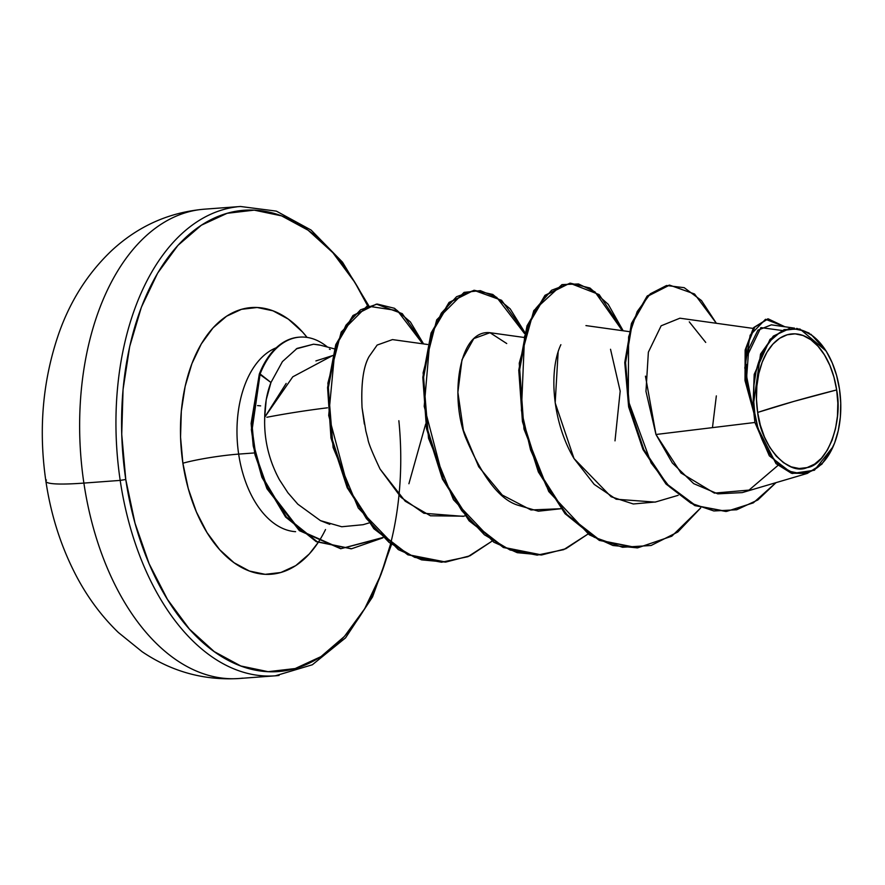 <?xml version="1.0" encoding="UTF-8"?>
<svg xmlns="http://www.w3.org/2000/svg" width="885" height="885" viewBox="0 0 885 885"><rect width="100%" height="100%" fill="white"/><g stroke="black" fill="none" stroke-linecap="round" stroke-linejoin="round"><path stroke-width="1.33" d="M266.872 417.266A94.12 9.259 171.5 0 1 327.439 407.808A94.12 9.259 -8.5 0 0 266.872 417.266M398.858 420.707A231.273 138.934 -94.2 0 1 289.727 669.901A231.273 138.934 -94.2 0 1 125.77 479.493L120.194 480.4A235.299 141.357 85.8 0 0 279.052 675.454A235.299 141.357 -94.2 0 1 120.194 480.4L83.887 483.088A235.299 141.357 85.8 0 0 242.755 678.142A235.299 141.357 -94.2 0 1 83.887 483.088A94.12 9.259 171.5 0 1 45.909 481.34A94.12 9.259 171.5 0 1 46.451 480.057M757.649 412.443L793.756 401.436L836.657 389.931C843.394 423.207 826.546 465.233 807.076 467.59C788.524 476.075 760.989 446.682 757.649 412.443A67.47 40.533 -94.2 0 1 787.23 334.773A67.47 40.533 -94.2 0 1 836.657 389.931A537.837 52.912 -8.5 0 0 793.756 401.436A537.837 52.912 -8.5 0 0 757.649 412.443L760.337 425.176L764.452 436.991L769.817 447.434L776.233 456.096L783.457 462.656L791.201 466.849L799.177 468.508L807.076 467.59L814.587 464.116L821.435 458.231L827.353 450.144L832.099 440.188L835.506 428.716L837.442 416.204L837.829 403.106L836.657 389.931L833.958 377.187L829.842 365.372L824.477 354.929L818.061 346.267L810.848 339.718L803.093 335.526L795.117 333.855L787.23 334.773L779.707 338.247L772.859 344.132L766.952 352.219L762.195 362.186L758.788 373.647L756.852 386.17L756.465 399.268L757.649 412.443M754.916 422.477L769.319 455.819L792.285 473.497L814.432 470.223L833.062 446.748L821.844 464.216L807.297 473.42L791.345 473.221L776.034 463.663L754.916 422.477L753.909 413.395L754.916 422.477L655.973 434.491L754.916 422.477M839.489 389.123A72.316 43.442 -94.2 0 1 833.305 446.184A72.316 43.442 -94.2 0 1 789.575 471.085A72.316 43.442 -94.2 0 1 754.805 413.251L753.876 412.952L754.805 413.251A72.316 43.442 -94.2 0 1 771.93 339.176A72.316 43.442 -94.2 0 1 821.269 344.309A72.316 43.442 -94.2 0 1 839.489 389.123L840.75 403.239L840.341 417.277L838.261 430.696L834.61 442.987L829.522 453.662L823.183 462.324L815.837 468.641L807.784 472.358L799.321 473.342L790.77 471.561L782.473 467.07L774.729 460.045L767.859 450.753L762.107 439.568L757.704 426.902L754.805 413.251L753.544 399.124L753.965 385.086L756.033 371.667L759.684 359.387L764.784 348.701L771.123 340.039L778.457 333.733L786.511 330.005L794.973 329.021L803.525 330.813L811.822 335.304L819.565 342.329L826.446 351.61L832.199 362.806L836.602 375.472L839.489 389.123M276.231 347.783A93.368 56.087 85.8 0 0 238.662 454.105A40.334 3.971 -8.5 0 0 182.885 463.22A133.701 80.325 -94.2 0 1 215.199 325.603A133.701 80.325 -94.2 0 1 307.073 337.406L302.615 332.096L288.311 319.109L272.956 310.801L257.148 307.493L241.505 309.319L226.604 316.199L213.042 327.87L201.326 343.889L191.912 363.635L185.153 386.347L181.325 411.16L180.551 437.113L182.885 463.22A40.334 3.971 171.5 0 1 238.662 454.105A93.368 56.087 85.8 0 0 295.601 531.675A93.368 56.087 85.8 0 1 238.662 454.105L254.559 452.932L238.662 454.105A93.368 56.087 85.8 0 1 276.231 347.783M319.286 344.929L313.555 344.199L296.265 348.867M332.373 355.693L292.769 376.822L264.715 417.255L266.219 399.71L270.965 382.497C266.927 392.807 264.847 404.39 264.715 417.255L286.165 383.426M315.901 360.925L332.926 355.482M276.131 473.331L279.339 479.593C268.786 459.912 263.907 439.137 264.715 417.255L264.615 423.096M270.865 460.222L272.691 465.289M279.339 479.593L287.902 492.746L297.836 504.196L320.459 520.634L341.732 526.752L363.06 524.705L368.945 522.969M427.599 344.486L392.475 339.597L377.154 345.062L369.111 356.511C363.292 366.81 360.936 383.858 362.053 407.664L364.366 424.092M367.883 438.927L365.859 431.084L367.883 438.927C368.171 442.434 372.231 452.478 380.052 469.05L401.016 497.348L423.882 513.267L463.242 516.342L464.89 515.855M560.824 508.731L530.967 509.959L502.26 495.047L478.719 466.76L463.397 430.287L457.877 392.309L461.992 359.752L473.807 338.59L489.991 332.705C458.618 329.275 449.868 396.867 465.422 437.057C482.071 476.727 499.472 499.428 517.636 505.125L538.379 511.198L560.836 508.742M560.88 344.696C548.623 370.516 552.063 421.714 574.022 458.552L594.211 484.394L616.159 499.217L655.121 502.116L678.187 495.323M753.069 328.401L679.901 318.202L661.139 325.802L648.373 352.175L645.961 391.369L655.973 434.491L672.334 462.988L693.674 483.619L717.812 493.852L742.238 492.602L807.297 473.42M794.542 328.158L771.344 324.839L757.903 330.194L748.765 348.778L746.674 376.59L752.936 408.029L760.558 354.033L773.335 336.09L789.719 328.313M796.71 328.379L809.144 333.07M810.948 334.264L825.893 350.737M669.182 285.147L647.344 295.911L631.536 323.268L624.788 362.352L628.627 406.724L642.941 449.414L665.996 484.006L694.858 505.601L725.811 511.464L694.902 505.623L666.095 484.117L643.052 449.646L628.704 407.089L624.766 362.795L631.392 323.7L647.057 296.209L669.58 285.114L647.864 296.154L632.189 323.644L625.573 362.739L629.5 407.034L643.849 449.591L666.903 484.062L695.71 505.567L726.585 511.408L753.334 502.857L776.012 482.646L757.848 499.959L736.685 509.771L713.863 510.966L690.919 503.178L669.48 486.761L651.072 462.888L628.295 400.739L628.593 336.986L637.189 311.575L650.298 293.82L666.538 285.512L684.227 287.691L701.462 300.546L716.363 323.291L694.526 293.986L669.58 285.114M767.771 318.888L753.633 327.605L745.203 349.874L744.993 380.406L753.876 412.952L745.015 380.616L745.148 350.228L753.412 327.915L768.169 318.843L754.739 327.129L746.376 347.728L745.314 376.202L753.755 412.687L744.805 367.95L750.159 335.172L765.514 319.286L784.741 326.709L768.169 318.843M645.453 376.158L655.973 434.491L681.03 473.01L714.383 493.111L749.053 490.091L777.948 465.433M781.964 330.481L760.846 327.605L747.449 355.449M746.553 364.531L746.885 379.322M748.279 389.787L752.936 408.029L752.35 407.023L752.936 408.029L754.197 374.377L770.027 339.353L784.165 329.607L799.974 329.032L825.993 350.88M705.721 342.418L689.282 321.863M325.525 529.54A133.701 80.325 -94.2 0 1 245.068 569.221A133.701 80.325 -94.2 0 1 182.885 463.22L188.228 488.465L196.37 511.884L207.013 532.571L219.723 549.74L234.027 562.727L249.382 571.024L265.19 574.332L280.833 572.506L295.734 565.637L309.296 553.955L318.113 542.571M391.369 544.85L372.552 596.91L345.57 637.853L312.339 664.768L275.346 675.808L239.05 678.507C203.993 680.598 171.701 671.682 142.153 651.747L118.369 632.498C101.797 616.48 87.858 597.806 76.575 576.467C61.231 547.284 51.009 515.568 45.909 481.307A94.12 9.259 -8.5 0 0 83.887 483.088A235.299 141.357 -94.2 0 1 200.541 209.546A235.299 141.357 85.8 0 0 83.887 483.088L120.194 480.4A235.299 141.357 -94.2 0 1 236.848 206.858A235.299 141.357 85.8 0 0 120.194 480.4L125.77 479.493L121.732 434.347L123.059 389.444L129.686 346.533L141.368 307.239L157.663 273.089L177.929 245.388L201.393 225.199L227.146 213.296L254.216 210.143L281.552 215.863L308.113 230.222L332.86 252.69L354.852 282.381L367.662 305.856A231.273 138.934 -94.2 0 0 197.366 227.954A231.273 138.934 -94.2 0 0 125.77 479.493L135.007 523.157L149.089 563.656L167.486 599.444L189.478 629.147L214.225 651.603L240.786 665.974L268.122 671.682L295.192 668.54L320.945 656.637L344.409 636.448L364.675 608.747L380.97 574.586L390.528 544.209M569.851 283.211L599.156 294.594L623.184 330.78L608.249 304.351L589.952 288.012L570.349 283.178L551.576 290.258L535.702 308.588L524.539 336.51L521.42 410.474L530.546 449.89L546.465 486.23L568.181 516.232L594.156 537.217L622.498 547.273L651.094 545.492L677.81 532.007L700.677 507.957L671.792 536.199L637.72 547.826L600.141 540.359L565.858 513.676L539.164 471.915L523.234 421.503L519.561 370.184L527.792 325.835L545.779 295.269L569.851 283.211L544.972 295.324L526.995 325.89L518.765 370.24L522.438 421.57L538.368 471.982L565.05 513.731L599.344 540.414L637.322 547.859L612.973 545.514L589.266 534.794L548.755 491.54L523.986 429.07L519.252 363.215L533.788 310.602L562.008 284.594L578.513 283.963L594.919 291.84L622.31 330.658M473.906 290.313L501.552 300.28L524.871 332.472L510.202 308.876L492.768 294.451L474.283 290.291L456.549 296.718L441.294 313.179L430.077 338.369L424.203 406.326L443.385 479.382L461.66 510.568L484.383 534.761L510.103 550.016L537.151 555.127L563.712 549.651L588.049 533.998L565.891 548.711L541.742 554.939L504.162 547.45L469.891 520.767L443.208 479.006L427.289 428.594L423.616 377.276L431.858 332.926L449.845 302.371L473.906 290.313L449.038 302.427L431.061 332.992L422.82 377.331L426.493 428.65L442.411 479.062L469.094 520.822L503.366 547.516L541.343 554.972L517.249 552.683L493.775 542.195L453.496 499.748L428.517 438.219L423.107 372.862L436.703 319.85L464.094 292.371L480.356 290.656L496.673 297.305L524.551 333.579M376.379 304.119L402.266 313.655L423.594 343.933L410.408 321.985L394.467 308.29L377.309 304.064L360.582 309.783L345.98 325.182L335.006 349.199L328.7 415.474L348.082 487.856L366.412 518.61L389.09 542.405L414.7 557.34L441.571 562.229L467.944 556.687L492.104 541.111L469.968 555.802L445.841 562.052L408.66 554.773L374.643 528.655L347.993 487.668L331.786 437.975L328.379 387.508L336.554 344.586L353.779 315.447L376.379 304.119L352.971 315.502L335.758 344.641L327.572 387.564L330.99 438.042L347.197 487.724L373.846 528.721L407.863 554.829L445.443 562.075L421.603 559.873L398.35 549.629L358.292 508.056L333.092 447.489L327.881 383.194L341.212 332.063L367.164 306.033L397.376 310.602L422.709 343.811M382.619 537.582L340.703 548.733L299.384 530.668L266.96 488.73L254.946 454.68L251.362 429.546L259.316 374.034L251.119 423.461L253.243 446.04L261.927 477.38L285.567 517.028L316.288 541.697L351.168 548.777M298.621 337.207A90.004 54.074 85.8 0 0 259.316 374.034L270.965 382.497L260.113 373.968L252.159 429.391L255.71 454.492L267.679 488.498L299.949 530.414L341.079 548.634L382.906 537.848L351.566 548.755L317.095 541.642L286.375 516.973L262.723 477.325L254.039 445.985L251.915 423.395L260.113 373.968L259.316 374.034A90.004 54.074 -94.2 0 1 299.34 337.163M716.341 395.894L712.469 427.632M655.619 501.972L633.295 503.974L611.115 496.739L574.022 458.552L555.183 402.885L558.125 352.042M610.528 349.265L620.186 391.159L614.998 440.863M523.533 337.384L489.991 332.705L506.729 343.535M463.751 516.187L430.442 515.789L405.197 501.198L380.052 469.05M365.859 431.084L362.053 407.664C360.991 383.493 363.348 366.445 369.111 356.511M425.663 424.026L408.903 483.741M329.773 524.329L320.459 520.634M330.194 349.442L329.386 349.099M260.113 373.968A90.004 54.074 -94.2 0 1 299.395 337.152A90.004 54.074 -94.2 0 1 327.461 347.042A90.004 54.074 85.8 0 0 260.113 373.968M270.965 382.497L282.426 361.6L297.094 348.391L313.555 344.199L320.459 345.216M832.929 447.069L833.239 446.35M320.381 345.194L334.342 348.845M629.058 331.598L585.936 325.591M368.647 305.524L342.528 262.203L311.111 230.067L276.363 211.128L240.554 206.493L204.258 209.192C169.112 212.3 138.37 225.996 112.03 250.256C88.19 272.779 70.479 300.435 58.897 333.247C42.657 380.229 38.332 429.579 45.909 481.307M637.72 547.826L636.923 547.892M541.742 554.939L540.945 555.006M445.841 562.052L445.044 562.108M351.566 548.755L350.77 548.811M298.942 337.185L299.738 337.13M826.181 351.19L825.793 350.571M260.644 405.872L257.557 405.584"/></g></svg>
